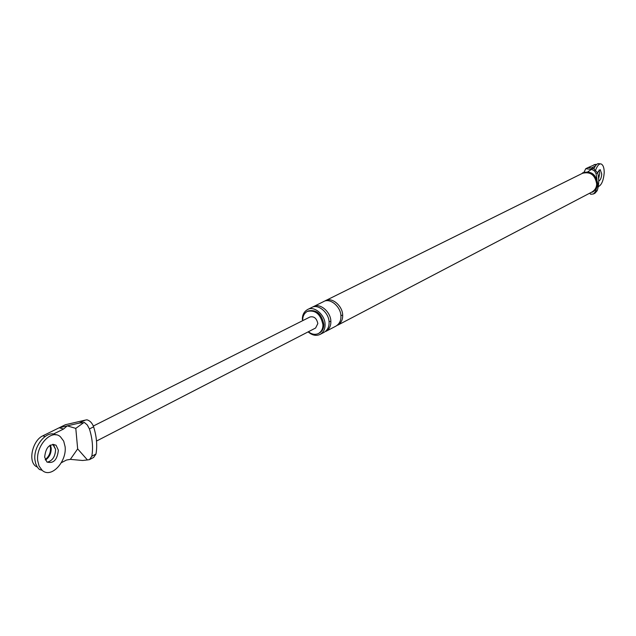 <?xml version="1.0" encoding="UTF-8"?>
<svg xmlns="http://www.w3.org/2000/svg" width="636" height="636" viewBox="0 0 636 636"><rect width="100%" height="100%" fill="white"/><g stroke="black" fill="none" stroke-linecap="round" stroke-linejoin="round"><path stroke-width="0.95" d="M53.225 434.142L63.584 429.022L59.18 427.774L65.381 424.729L85.129 420.158L79.214 423.091L84.548 422.598L87.275 424.951L89.422 428.942C92.474 438.729 93.269 447.816 91.823 456.211L89.477 459.629L87.426 459.947L82.593 460.488L70.342 459.367L77.664 448.897L75.795 428.378L67.233 425.866L59.18 427.774L42.827 435.827C33.144 440.033 27.849 459.884 35.362 465.95M79.214 423.091L67.233 425.866L63.584 429.022M75.795 428.378L84.079 422.36M87.426 459.947L77.664 448.897M85.129 420.158L86.894 419.816C89.938 420.642 92.188 422.98 93.619 426.828L89.422 428.942M61.414 462.666L66.494 460.035L70.342 459.367M52.78 444.278L55.602 449.358C55.276 456.608 52.462 460.885 47.159 462.181C52.462 460.885 55.276 456.608 55.602 449.358L53.289 444.421L56.047 445.224C49.544 443.395 45.744 447.37 44.655 457.133L46.905 461.982C53.448 463.883 57.272 459.947 58.361 450.169L56.047 445.224M51.206 448.07C51.309 453.325 49.385 457.324 45.442 460.067C49.385 457.324 51.309 453.325 51.206 448.07L50.387 445.073L51.206 448.07M93.619 457.443L95.988 454.025C97.443 445.645 96.656 436.582 93.619 426.828M93.341 426.033L310.002 316.974C314.081 316.124 316.688 318.318 317.833 323.565L315.599 328.025L96.513 441.05M583.967 172.292L585.772 168.691L590.931 169.351L593.197 168.23L597.649 172.769C599.215 178.978 599.064 184.933 597.204 190.641L595.065 193.121M595.455 164.398L588.101 167.546L591.464 167.976L588.101 167.546L585.772 168.691M589.652 193.217L590.741 194.266L593.436 193.98L595.598 191.484L596.457 188.359M597.021 179.4L596.035 173.58L597.649 172.769M587.815 171.815L591.321 169.486L592.172 169.613L594.628 171.06L596.035 173.58M590.081 167.825L593.197 168.23M596.958 184.019C595.32 174.733 590.462 171.076 582.393 173.024L583.156 172.642C591.234 170.694 596.083 174.351 597.713 183.621C597.617 187.199 596.004 189.941 592.887 191.857L592.124 192.255C595.248 190.339 596.854 187.588 596.958 184.019M591.989 191.993C595.026 190.132 596.592 187.461 596.687 183.979C595.097 174.948 590.375 171.386 582.512 173.286L325.306 300.749C331.793 296.599 342.78 305.98 342.669 315.329C342.788 319.757 341.127 323.04 337.684 325.195L591.989 191.993M308.126 331.881C312.197 335.363 316.187 336.205 320.099 334.409C323.557 332.238 325.219 328.915 325.075 324.424C325.155 314.939 314.041 305.383 307.522 309.565C303.929 311.735 302.219 315.114 302.386 319.709M308.396 331.746C311.839 334.425 315.202 335.021 318.477 333.51L319.375 333.041C322.452 331.118 323.931 328.152 323.804 324.161C321.53 313.683 316.33 309.279 308.19 310.964L307.283 311.409C304.103 313.333 302.585 316.338 302.728 320.425M318.477 333.51C321.562 331.579 323.04 328.621 322.913 324.622C320.631 314.136 315.424 309.732 307.283 311.409M591.464 167.976L595.28 166.083M598.635 178.573L599.668 173.779L598.953 170.074L599.668 173.779L598.635 178.573M340.936 316.227C341.047 306.862 330.044 297.465 323.557 301.623L313.365 306.671C319.868 302.498 330.951 311.99 330.855 321.434C330.99 325.902 329.329 329.217 325.878 331.388L335.951 326.109C339.393 323.947 341.055 320.655 340.936 316.227M320.099 334.409L324.106 332.31C327.564 330.148 329.217 326.825 329.082 322.349C329.17 312.896 318.08 303.38 311.576 307.554L307.522 309.565M49.918 445.351L50.514 447.871C50.681 452.768 48.916 456.672 45.228 459.582M55.968 434.929C46.937 429.34 33.112 446.194 34.924 459.836L35.735 463.755L37.405 467.245L39.352 469.44L42.119 470.282C51.27 478.988 66.907 461.482 65.118 446.734L63.687 441.098L60.42 436.765C51.5 428.497 35.823 445.836 37.699 460.671L39.066 466.069L42.119 470.282M600.591 163.897L599.033 163.698C597.307 163.253 595.606 164.939 593.945 168.747M598.238 186.658C601.529 185.203 603.516 180.584 604.192 172.809C604.248 167.96 603.23 165.01 601.123 163.969C599.255 163.5 597.458 165.447 595.749 169.796M598.73 180.99C600.392 180.298 601.402 177.985 601.743 174.049L600.217 169.637L597.562 172.459M45.132 436.487L42.827 435.827M95.988 454.025L91.823 456.211M595.598 191.484L597.204 190.641M596.234 164.859L594.111 164.589M340.888 315.392L342.669 315.329M329.035 321.506L330.855 321.434M35.91 466.45L37.127 466.824M93.786 457.363L89.628 459.558M595.185 193.066L593.579 193.908M595.519 164.414L596.552 164.541"/></g></svg>
